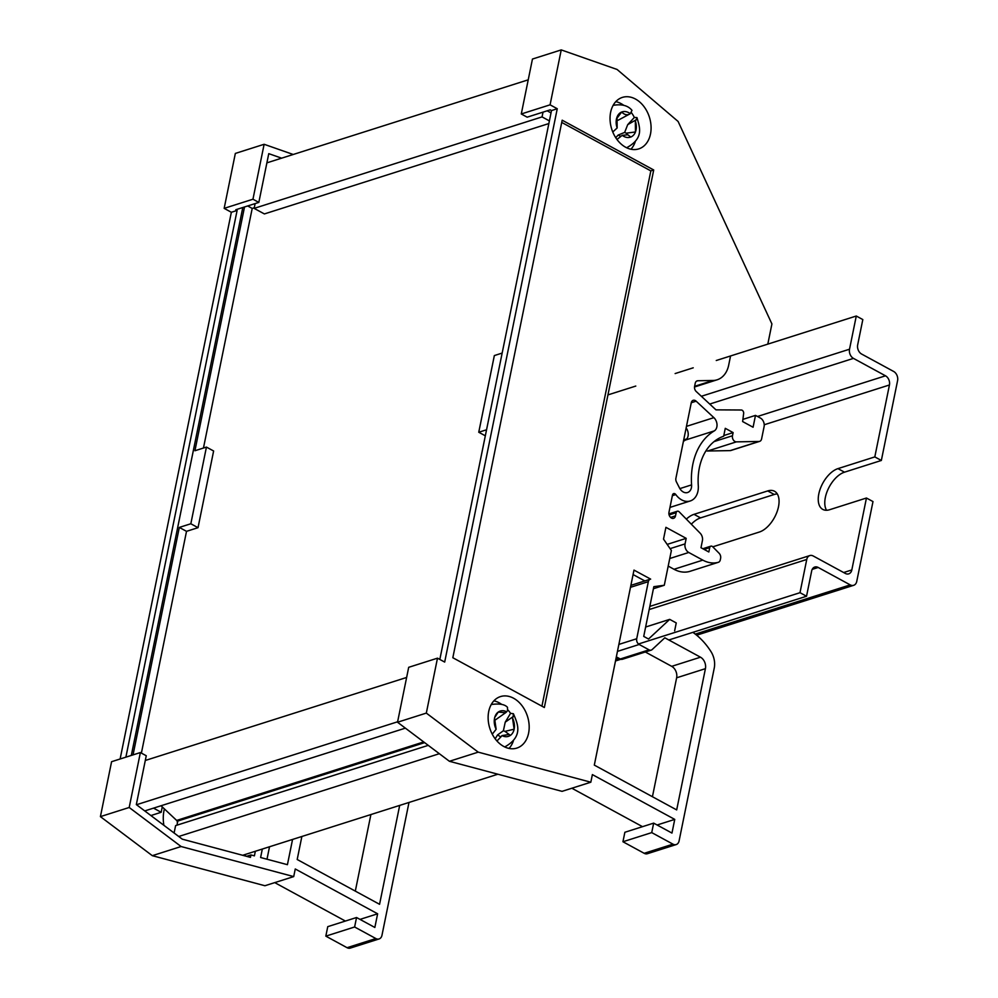 <?xml version="1.0" encoding="UTF-8"?>
<svg xmlns="http://www.w3.org/2000/svg" width="998" height="998" viewBox="0 0 998 998"><rect width="100%" height="100%" fill="white"/><g stroke="black" fill="none" stroke-linecap="round" stroke-linejoin="round"><path stroke-width="1.5" d="M528.229 79.828L266.89 162.849M549.399 120.895L542.051 116.903L254.153 208.37L255.126 203.592M542.051 116.903L543.024 112.138M548.863 123.552L264.383 213.934L254.153 208.37M406.635 677.455L145.296 760.476M397.616 721.791L136.526 804.725M405.363 728.141L144.76 810.925M423.713 741.938L176.658 820.431L161.04 805.76M424.637 742.637L177.794 821.042L176.658 820.431M176.958 825.184L177.794 821.042M428.242 745.356L175.611 825.608L174.101 833.006M439.345 753.702L178.729 836.486M497.865 774.223L242.676 855.286M162.275 806.92L161.177 812.285L153.542 808.143M177.444 822.801A33.221 24.301 -107.6 0 1 177.045 820.643M245.221 855.972L245.545 854.375M255.338 851.269L254.403 855.86L250.96 854.949L246.581 856.334M262.324 849.049L260.603 857.519L287.424 864.68L292.564 839.443M269.522 846.753L266.99 859.228M131.312 755.436L242.788 207.509M293.225 154.478L264.121 144.286L252.956 199.213L258.831 202.419L235.802 209.73L237.112 210.441L125.885 757.158M163.872 825.309A33.221 24.301 -107.6 0 1 164.408 808.929M237.112 210.441L231.349 212.275L224.163 208.357L235.341 153.43L264.121 144.286M120.122 758.991L231.349 212.275M152.307 855.673L100.411 816.626L111.589 761.699L140.369 752.554L129.204 807.482L181.1 846.529L152.307 855.673L264.919 885.737L293.711 876.593L181.1 846.529M129.204 807.482L100.411 816.626M252.956 199.213L224.163 208.357M250.96 854.949L250.461 857.369L182.297 839.168L136.327 804.588L146.257 755.748L140.369 752.554M370.894 814.555L355.313 891.114M408.993 802.454L381.972 935.288A6.649 4.865 -107.6 0 1 379.078 938.956L350.286 948.1A6.649 4.865 -107.6 0 1 347.067 947.701L325.822 936.136L327.756 926.655L356.548 917.511L374.849 927.466L377.631 913.794L295.258 868.984L293.711 876.593M345.383 921.054L274.737 882.619M141.392 753.103L186.514 531.335L179.316 527.418L133.046 754.887M179.316 527.418L190.83 523.763L198.028 527.68L213.622 450.996L206.436 447.092L190.83 523.763M244.522 206.96L194.922 450.747L206.436 447.092M203.455 448.04L252.207 208.42L247.679 205.962M252.207 208.42L254.278 207.759M186.514 531.335L198.028 527.68M150.898 815.553L161.177 812.285M258.831 202.419L268.761 153.655L281.648 158.171M379.078 938.956A6.649 4.865 -107.6 0 1 375.859 938.544L354.614 926.992L356.548 917.511M399.687 805.411L379.564 904.3L297.192 859.503L301.87 836.486M377.631 913.794L360.004 919.395M354.614 926.992L325.822 936.136M695.332 400.585A4.429 3.244 72.4 0 0 693.198 400.31A4.429 3.244 72.4 0 0 691.265 402.755L675.895 478.304A4.429 3.244 72.4 0 0 676.444 481.959L679.451 487.86A8.857 6.475 72.4 0 0 687.56 492.525A8.857 6.475 72.4 0 0 691.589 484.878A66.442 48.59 -107.6 0 1 714.281 430.899A7.972 5.826 72.4 0 0 713.882 417.651L696.155 401.184A4.429 3.244 72.4 0 0 695.332 400.585M674.636 630.836L676.245 622.927L669.695 619.371L648.538 639.032L643.722 636.412L653.84 586.674L664.294 585.265L671.38 550.484L663.52 539.12L665.915 527.331L686.187 538.346L685.065 543.885A6.649 4.865 72.4 0 0 688.757 552.48L702.817 560.128A33.221 24.301 72.4 0 0 718.286 562.323A4.429 3.244 72.4 0 0 718.36 562.298A4.429 3.244 72.4 0 0 720.294 559.866L720.618 558.269A4.429 3.244 72.4 0 0 719.121 553.279L712.734 546.779A2.657 1.946 72.4 0 0 712.148 546.33A2.657 1.946 72.4 0 0 710.863 546.168A2.657 1.946 72.4 0 0 709.715 547.64L708.83 551.981L700.983 547.715L702.405 540.691A6.649 4.865 72.4 0 0 700.172 533.206L679.189 511.849A2.657 1.946 72.4 0 0 678.603 511.4A2.657 1.946 72.4 0 0 677.318 511.238A2.657 1.946 72.4 0 0 676.157 512.698L675.509 515.866A4.429 3.244 -107.6 0 1 673.588 518.311A4.429 3.244 -107.6 0 1 670.07 516.839A4.429 3.244 -107.6 0 1 668.972 512.311L672.477 495.07A2.657 1.946 -107.6 0 1 673.638 493.611A2.657 1.946 -107.6 0 1 674.922 493.773A2.657 1.946 -107.6 0 1 675.808 494.571A17.715 12.962 72.4 0 0 690.242 500.971A17.715 12.962 72.4 0 0 698.288 485.677A57.585 42.116 -107.6 0 1 723.662 436.226L725.272 428.329L733.118 432.596L732.47 435.752A4.429 3.244 72.4 0 0 736.399 441.865L758.979 441.465A4.429 3.244 72.4 0 0 759.678 441.353A4.429 3.244 72.4 0 0 761.599 438.908L764.094 426.645A6.649 4.865 72.4 0 0 760.401 418.05L755.498 415.38L753.078 427.244L742.624 421.555L743.647 413.459A2.657 1.946 72.4 0 0 742.125 410.24A2.657 1.946 72.4 0 0 741.289 410.003L715.965 409.854L696.242 391.528A4.429 3.244 -107.6 0 1 694.596 386.388L695.219 383.307A4.429 3.244 -107.6 0 1 697.153 380.862A4.429 3.244 -107.6 0 1 697.839 380.749L712.996 380.475A26.572 19.436 72.4 0 0 717.125 379.801A26.572 19.436 72.4 0 0 728.69 365.143L730.436 356.536M625.659 147.255A27.021 19.76 72.4 0 0 638.745 148.902A27.021 19.76 72.4 0 0 651.02 125.723A27.021 19.76 72.4 0 0 635.464 99.039A27.021 19.76 72.4 0 0 622.378 97.405A27.021 19.76 72.4 0 0 610.102 120.583A27.021 19.76 72.4 0 0 625.659 147.255M630.923 149.238A27.021 19.76 72.4 0 0 635.252 141.766M623.65 105.239A27.021 19.76 72.4 0 0 621.068 103.617A27.021 19.76 72.4 0 0 615.803 101.646M503.753 746.454A27.021 19.76 72.4 0 0 516.839 748.088A27.021 19.76 72.4 0 0 529.115 724.91A27.021 19.76 72.4 0 0 513.558 698.226A27.021 19.76 72.4 0 0 500.472 696.592A27.021 19.76 72.4 0 0 488.197 719.77A27.021 19.76 72.4 0 0 503.753 746.454M509.017 748.425A27.021 19.76 72.4 0 0 513.346 740.953M501.745 704.438A27.021 19.76 72.4 0 0 499.162 702.804A27.021 19.76 72.4 0 0 493.898 700.833M547.178 110.815L551.021 112.899M683.405 441.366A66.442 48.59 -107.6 0 1 685.489 440.043A7.972 5.826 72.4 0 0 686.137 427.955M652.43 796.728L676.632 677.804A8.857 6.475 72.4 0 0 671.704 666.34L645.319 651.993M651.207 650.122A4.429 3.244 -107.6 0 1 649.062 649.848L639.182 644.483A4.429 3.244 -107.6 0 1 636.712 638.745L648.338 581.659A4.429 3.244 -107.6 0 1 650.259 579.214A4.429 3.244 -107.6 0 1 650.659 579.127L633.992 570.095L594.309 765.104L676.681 809.914L705.424 668.66A8.857 6.475 72.4 0 0 700.484 657.195L664.818 637.797L652.143 649.573A4.429 3.244 -107.6 0 1 651.207 650.122L622.415 659.266A4.429 3.244 -107.6 0 1 620.269 658.992L616.34 656.859M439.831 659.441L551.495 110.566L550.197 109.855L527.156 117.178L521.28 113.972L532.458 59.044L561.238 49.9L550.073 104.827L557.258 108.732L444.684 662.073L437.486 658.169L426.321 713.096L478.217 752.143L590.828 782.207L592.375 774.598L674.748 819.395L671.966 833.081L653.665 823.125L651.731 832.606L672.976 844.158A6.649 4.865 72.4 0 0 676.195 844.57A6.649 4.865 72.4 0 0 679.089 840.902L714.244 668.111A17.715 12.962 72.4 0 0 710.938 651.532A62.013 45.347 72.4 0 0 692.886 632.345M706.11 450.609A4.429 3.244 72.4 0 0 707.607 451.009L730.199 450.609A4.429 3.244 72.4 0 0 730.885 450.497L759.678 441.353M668.198 566.103L674.024 569.272A33.221 24.301 72.4 0 0 689.493 571.48A4.429 3.244 72.4 0 0 689.568 571.455A4.429 3.244 72.4 0 0 689.655 571.417M653.665 823.125L624.873 832.27L622.939 841.751L644.184 853.302A6.649 4.865 72.4 0 0 647.403 853.714L676.195 844.57M571.854 788.233L642.5 826.668M590.828 782.207L562.036 791.352L449.424 761.287L397.528 722.24L408.693 667.313L437.486 658.169M551.495 110.566L557.258 108.732M767.811 344.123L771.916 323.951L678.104 121.457L617.101 69.473L561.238 49.9M449.424 761.287L478.217 752.143M397.528 722.24L426.321 713.096M521.28 113.972L550.073 104.827M562.186 120.197L452.83 657.732L544.347 707.507L653.715 169.984L562.186 120.197M502.156 353.08L494.347 355.562L478.753 432.246L486.562 429.764M485.327 435.814L478.753 432.246M622.939 841.751L651.731 832.606M657.121 824.997L674.748 819.395M742.899 419.385L755.498 415.38M723.8 435.552L733.118 432.596M667.163 544.397L686.187 538.346M653.428 588.72L664.294 585.265M645.644 627.018L669.695 619.371M633.081 574.561L644.82 580.936M541.926 706.197L650.833 170.895L561.737 122.43M650.833 170.895L653.715 169.984M491.141 704.688A22.143 16.193 -107.6 0 1 491.877 704.438C499.674 703.415 504.876 704.388 507.495 707.345L507.545 710.564L506.685 711.811A13.286 9.718 72.4 0 0 498.301 712.048L498.276 712.023A13.336 9.755 72.4 0 0 495.919 714.618A13.336 9.755 72.4 0 0 495.42 715.566A13.336 9.755 72.4 0 0 494.521 718.236L494.559 718.273A13.286 9.718 72.4 0 0 496.143 729.276L494.559 718.273M510.377 735.364L509.13 734.466L501.994 735.601A13.286 9.718 72.4 0 0 510.377 735.364L510.402 735.401A13.336 9.755 72.4 0 0 514.157 729.189L514.12 729.151A13.286 9.718 72.4 0 0 512.535 718.136L514.12 729.151M498.301 712.048L505.587 712.759L506.685 711.811M495.183 738.832L497.528 734.952L503.391 730.748L505.225 722.178L513.134 716.614L513.396 713.72L510.552 713.345A22.143 16.193 72.4 0 0 507.807 709.865M496.954 740.99L500.871 736.936L497.528 734.952M496.143 729.276L492.264 734.179M505.225 722.178L510.552 713.345M505.574 712.747L495.532 719.808M509.13 734.453L504.976 731.372L514.157 729.189M494.721 717.437L498.276 712.023M504.976 731.372L503.391 730.748M500.871 736.936L501.994 735.601M512.535 718.136L513.134 716.614M616.377 119.036L621.679 112.013A13.336 9.755 72.4 0 0 618.935 113.947A13.336 9.755 72.4 0 0 617.325 116.379A13.336 9.755 72.4 0 0 617.026 117.078L617.038 117.115A13.286 9.718 72.4 0 0 617.151 127.969L617.038 117.115M613.782 105.239L613.071 105.476A22.143 16.193 -107.6 0 1 613.782 105.239C622.141 103.967 628.216 105.676 631.996 110.379L630.262 113.722A13.286 9.718 72.4 0 0 621.704 112.038C624.573 114.957 627.43 115.519 630.262 113.722L618.224 120.184M630.786 137L627.842 134.78L622.228 135.329A13.286 9.718 72.4 0 0 630.786 137L630.811 137.038A13.336 9.755 72.4 0 0 635.476 131.973L635.452 131.936A13.286 9.718 72.4 0 0 635.339 121.07L635.452 131.936M615.729 137.687L618.124 135.079L624.673 132.41L627.705 124.663L636.175 119.785L636.974 117.589L634.329 117.452A22.143 16.193 72.4 0 0 631.397 112.649M616.964 139.471L620.918 136.377L618.124 135.079M617.151 127.969L612.772 131.986M627.705 124.663L634.329 117.452M627.455 134.306L626.145 133.171L635.476 131.973M626.145 133.171L624.673 132.41M620.918 136.377L622.228 135.329M635.339 121.07L636.175 119.785M866.451 498.014L872.988 501.57L856.746 581.41A7.086 5.177 -107.6 0 1 853.652 585.315A7.086 5.177 -107.6 0 1 850.221 584.89L818.198 567.463A7.086 5.177 72.4 0 0 814.755 567.039A7.086 5.177 72.4 0 0 811.673 570.943L806.534 596.243L799.997 592.687L806.746 559.479A7.086 5.177 -107.6 0 1 809.827 555.574A7.086 5.177 -107.6 0 1 813.27 556.011L845.294 573.426A7.086 5.177 72.4 0 0 848.724 573.862A7.086 5.177 72.4 0 0 851.818 569.945L866.451 498.014L829.6 509.729A23.029 12.5 118.5 0 1 822.776 509.404A23.029 12.5 118.5 0 1 818.809 493.923A23.029 12.5 118.5 0 1 837.958 468.623L874.809 456.909L889.443 384.979A7.086 5.177 72.4 0 0 885.5 375.809L853.465 358.382A7.086 5.177 -107.6 0 1 849.523 349.213L856.284 316.017L862.821 319.572L857.669 344.871A7.086 5.177 72.4 0 0 861.611 354.041L893.647 371.456A7.086 5.177 -107.6 0 1 897.589 380.625L881.346 460.465L844.495 472.179L837.958 468.623M826.544 510.265A23.029 12.5 118.5 0 1 825.346 497.478A23.029 12.5 118.5 0 1 844.495 472.179M691.327 524.212A23.029 12.5 118.5 0 1 700.546 517.9L774.248 494.484A23.029 12.5 118.5 0 1 777.305 493.948M686.337 519.122A23.029 12.5 118.5 0 1 694.009 514.344L767.712 490.929A23.029 12.5 118.5 0 1 774.535 491.253A23.029 12.5 118.5 0 1 776.943 512.111A23.029 12.5 118.5 0 1 759.353 532.034L712.784 546.829M874.809 456.909L881.346 460.465M799.997 592.687L638.483 643.997M806.534 596.243L668.847 639.98M856.284 316.017L716.265 360.503M693.223 367.813L675.135 373.564M635.788 386.064L608.356 394.771M375.859 938.544L347.067 947.701M644.184 853.302L672.976 844.158M694.608 386.313L712.996 380.475M696.529 381.174L697.839 380.749M730.199 450.609L758.979 441.465M707.607 451.009L736.399 441.865M714.069 441.603L732.47 435.752M672.365 495.669L675.808 494.571M670.606 517.426L675.509 515.866M669.122 514.943L676.157 512.698M704.101 549.411L709.715 547.64M689.493 571.48L718.286 562.323M674.024 569.272L702.817 560.128M669.745 558.518L688.757 552.48M670.095 548.638L685.065 543.885M676.632 677.804L705.424 668.66M671.704 666.34L700.484 657.195M630.474 587.323L648.338 581.659M618.86 644.421L636.712 638.745M617.45 651.382L639.182 644.483M620.269 658.992L649.062 649.848M685.489 440.043L714.281 430.899M686.462 426.371L713.882 417.651M679.863 488.608L691.589 484.878M691.265 402.73L696.155 401.184M505.287 746.641A22.143 16.193 -107.6 0 1 504.539 746.853L505.287 746.641C523.439 736.175 517.787 723.937 513.396 713.72M626.482 147.692L627.193 147.454A22.143 16.193 -107.6 0 1 626.445 147.667M889.443 384.979L764.231 424.761M851.818 569.945L843.659 572.54M806.746 559.479L649.199 609.541M818.198 567.463L812.21 569.371M850.221 584.89L695.294 634.104M619.047 658.331L615.828 659.354M849.523 349.213L701.357 396.281M853.465 358.382L709.715 404.053M885.5 375.809L757.494 416.478M686.736 438.945L683.705 439.918M700.546 517.9L694.009 514.344M774.248 494.484L767.712 490.929M694.508 386.987L717.125 379.801M669.97 507.408L690.242 500.971M668.91 513.908L677.318 511.238M702.829 548.725L710.863 546.168M689.568 571.455L718.36 562.298M630.873 585.364L650.259 579.214M491.166 704.663L491.877 704.438M627.193 147.454C644.109 137.874 639.718 127.42 636.974 117.589M809.827 555.574L649.835 606.397M853.652 585.315L696.654 635.202M620.906 659.266L615.492 660.975"/></g></svg>
